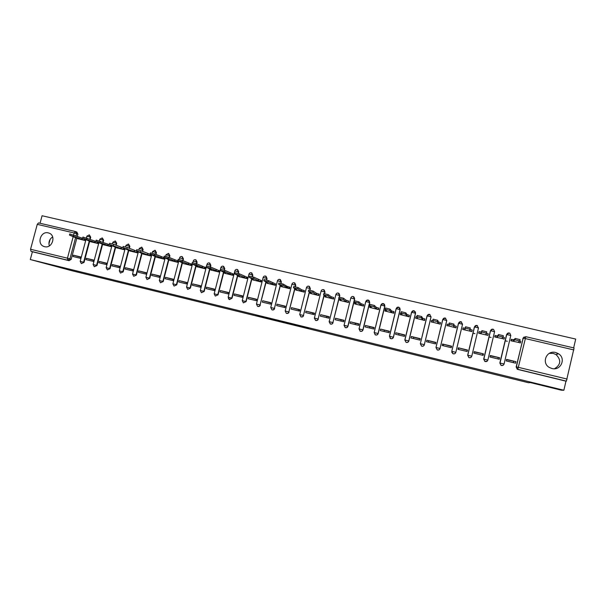 <?xml version="1.0" encoding="UTF-8"?>
<svg xmlns="http://www.w3.org/2000/svg" width="606" height="606" viewBox="0 0 606 606"><rect width="100%" height="100%" fill="white"/><g stroke="black" fill="none" stroke-linecap="round" stroke-linejoin="round"><path stroke-width="0.91" d="M297.811 325.846L308.712 328.513L295.008 324.68L301.826 326.732L297.811 325.846M90.18 239.309L90.733 237.219L89.4 234.969M103.134 242.309L103.679 240.249L102.361 237.999M116.193 245.324L116.723 243.301L115.428 241.052M129.343 248.362L129.866 246.377L128.586 244.127M142.599 251.422L143.107 249.475L141.849 247.233M155.962 254.49L156.454 252.604L155.219 250.361M169.43 257.588L169.907 255.747L168.695 253.513M182.997 260.694L183.459 258.921L182.277 256.694M196.677 263.822L197.117 262.125L195.973 259.898M210.464 266.973L210.88 265.345L209.767 263.133M224.349 270.178L224.758 268.594L223.682 266.398M238.34 273.427L238.741 271.867L237.703 269.685M252.437 276.715L252.831 275.169L251.823 272.988M266.648 280.025L267.041 278.495L266.057 276.321M280.972 283.381L281.358 281.843L280.411 279.684M295.402 286.759L295.789 285.221L294.88 283.078M309.954 290.176L310.34 288.63L309.477 286.509M324.619 293.63L325.005 292.062L324.195 289.971M339.398 297.129L339.792 295.523L339.042 293.471M345.049 327.505L345.337 327.641C346.624 327.975 347.511 327.513 347.988 326.263L354.699 299.016L354.018 297.016M359.987 331.096L360.335 331.277C361.638 331.618 362.532 331.164 363.017 329.899L369.728 302.538L369.137 300.599M375 334.686L375.462 334.944C376.78 335.3 377.682 334.838 378.167 333.565L384.886 306.083L384.386 304.242M389.969 338.118L390.711 338.64C392.044 339.004 392.953 338.542 393.445 337.262L400.157 309.658L399.786 307.954M411.542 312.219L413.996 310.749L415.504 313.166L408.785 340.928C408.285 342.223 407.361 342.685 406.012 342.307L406.081 342.367C407.429 342.746 408.353 342.284 408.845 340.989L415.565 313.264L415.322 311.757M551.899 368.501C560.747 371.061 566.405 358.457 558.512 353.76L555.611 352.503C546.46 349.912 541.075 363.206 549.521 367.554L551.899 368.501M554.528 368.728C560.883 364.744 561.391 360.04 556.058 354.608L553.233 353.389L549.286 353.366M44.594 246.672C52.23 248.884 56.532 235.439 48.95 233.083L48.291 232.886C40.602 230.704 36.39 244.271 44.064 246.521L44.594 246.672M264.693 317.256L267.11 318.271L255.906 315.446L268.981 318.786L259.929 316.287M264.67 317.347L259.944 316.188M563.868 390.256L561.391 390.203L530.326 382.591L528.5 382.727L71.705 270.677L30.3 259.535L563.868 390.256L565.966 381.174L566.368 381.144L517.532 369.243L516.365 366.872L523.099 338.201L525.697 336.671L574.071 347.965L566.368 381.144M284.146 322.49L296.319 325.475L292.009 323.945L280.707 321.188L284.146 322.49L284.252 322.044M281.941 321.862L266.814 317.794M279.343 320.892L266.829 317.786M279.305 321.044L277.813 320.483M281.919 321.968L277.821 320.476M52.654 236.923C49.412 239.15 48.306 242.142 49.344 245.907M75.72 231.628L76.917 232.113L77.886 234.211L77.326 236.332M76.864 238.052L71.213 259.292L69.932 258.86L67.811 260.247L30.989 251.316L30.558 249.263L37.261 224.349L38.526 222.91L75.326 231.507M573.67 347.867L575.7 339.08L42.072 215.744L40.049 223.266M30.3 259.535L32.391 251.763L30.989 251.316M516.153 366.956L523.22 338.186L516.153 366.956L517.312 369.312L516.486 366.88L567.11 379.068M511.396 339.307L510.926 340.784L520.38 342.837M515.956 361.668L506.54 359.403L506.184 360.918L515.6 363.183L515.956 361.668L506.472 359.699M497.912 358.926L498.2 357.707M499.67 357.752L490.33 355.502L489.974 357.01L499.306 359.26L499.67 357.752L490.262 355.798M495.163 335.489L494.716 336.966L504.094 338.974M482.482 355.207L482.77 353.995M483.512 353.866L474.256 351.639L473.9 353.139L483.156 355.366L483.512 353.866L474.187 351.927M479.066 331.709L478.649 333.186L487.898 335.368L488.231 333.914M458.318 347.806L457.962 349.298L467.143 351.51L467.499 350.01L458.318 347.806L467.431 350.298M463.196 327.975L462.711 329.429L471.885 331.596L472.188 330.088M463.067 327.944L463.014 328.725M458.704 348.2L458.416 349.404M442.516 344.003L442.16 345.488L451.265 347.677L451.622 346.193L442.516 344.003L451.546 346.48M446.955 325.505L456.007 327.854L456.28 326.354M443.592 344.564L443.304 345.761M426.844 340.231L426.488 341.708L435.517 343.882L435.873 342.405L426.844 340.231L435.797 342.685M431.275 321.854L440.259 324.149L440.509 322.642M428.609 340.958L428.321 342.148M411.3 336.489L410.944 337.959L419.897 340.117L420.253 338.64L411.3 336.489L420.185 338.928M415.724 318.211L424.639 320.468L424.867 318.968M413.739 337.375L413.451 338.565M395.885 332.785L395.529 334.247L404.407 336.383L404.763 334.921L395.885 332.785L404.694 335.201M400.308 314.597L409.156 316.824L409.353 315.317M398.983 333.83L398.695 335.012M380.598 329.103L380.242 330.565L389.044 332.686L389.4 331.224L380.598 329.103L389.332 331.505M385.022 311.007L393.794 313.204L393.968 311.704M384.348 330.308L384.06 331.482M365.433 325.452L365.077 326.907L373.811 329.013L374.167 327.558L365.433 325.452L374.099 327.838M369.857 307.439L378.561 309.621L378.705 308.113M369.827 326.808L369.546 327.982M350.397 321.839L350.041 323.286L358.699 325.369L359.063 323.922L350.397 321.839L358.987 324.202M354.821 303.901L363.448 306.06L363.57 304.56M355.427 323.339L355.139 324.513M335.482 318.248L335.126 319.688L343.716 321.756L344.072 320.316L335.482 318.248L344.003 320.597M339.898 300.394L348.465 302.53L348.564 301.03M341.125 319.9L340.837 321.066M320.688 314.688L320.332 316.12L328.853 318.173L329.209 316.741L320.688 314.688L329.141 317.014M325.104 296.91L333.595 299.031L333.671 297.531M326.945 316.491L326.657 317.642M306.007 311.158L305.651 312.582L314.105 314.62L314.461 313.188L306.007 311.158L314.393 313.469M310.423 293.455L318.854 295.554L318.907 294.061M312.87 313.097L312.582 314.256M291.448 307.651L291.092 309.075L299.478 311.098L299.834 309.674L291.448 307.651L299.765 309.946M295.864 290.032L304.227 292.115L304.25 290.615M298.902 309.742L298.614 310.886M277.01 304.174L276.654 305.591L284.971 307.598L285.328 306.181L277.01 304.174L285.259 306.454M281.419 286.63L289.713 288.698L289.721 287.199M285.04 306.401L284.752 307.545M262.678 300.727L262.322 302.144L270.579 304.129L270.935 302.712L262.678 300.727L270.859 302.992M267.094 283.26L275.321 285.305L275.306 283.813M248.468 297.311L248.112 298.713L256.293 300.69L256.649 299.281L248.468 297.311L256.58 299.553M252.876 279.911L261.042 281.941L261.391 280.54L261.004 280.449M234.363 293.918L234.007 295.319L242.127 297.273L242.483 295.872L234.363 293.918L242.415 296.145M238.772 276.594L246.869 278.608L247.225 277.207L246.816 277.116M220.372 290.554L220.016 291.94L228.076 293.887L228.432 292.493L220.372 290.554L228.364 292.759M224.781 273.298L232.818 275.298L233.174 273.904L232.734 273.806M206.495 287.214L206.138 288.6L214.13 290.524L214.486 289.138L206.495 287.214L214.418 289.403M210.903 270.026L218.872 272.011L219.228 270.624L218.774 270.518M192.723 283.896L192.367 285.274L200.298 287.191L200.654 285.805L192.723 283.896L200.586 286.077M197.124 266.784L205.033 268.753L205.389 267.375L204.911 267.261M179.05 280.608L178.702 281.987L186.572 283.881L186.928 282.502L179.05 280.608L186.853 282.767M183.459 263.572L191.307 265.526L191.663 264.148L191.163 264.034M165.491 277.343L165.143 278.715L172.952 280.601L173.301 279.23L165.491 277.343L173.233 279.495M169.9 260.375L177.679 262.315L178.035 260.944L177.52 260.822M152.038 274.109L151.682 275.472L159.431 277.343L159.787 275.972L152.038 274.109L159.719 276.238M156.439 257.209L164.165 259.133L164.521 257.77L163.984 257.641M138.691 270.897L138.335 272.253L146.023 274.109L146.379 272.745L138.691 270.897L146.311 273.011M143.084 254.065L150.75 255.974L151.106 254.618L150.553 254.482M125.434 267.708L125.086 269.064L132.714 270.905L133.07 269.549L125.434 267.708L133.002 269.806M129.835 250.945L137.441 252.838L137.797 251.49L137.221 251.354M112.292 264.542L111.936 265.89L119.511 267.716L119.859 266.367L112.292 264.542L119.791 266.632M116.685 247.846L124.23 249.733L124.578 248.422M99.24 261.406L98.884 262.746L106.406 264.557L106.754 263.216L99.24 261.406L106.686 263.474M103.634 244.779L111.125 246.642L111.459 245.392L110.625 245.059L110.322 246.225L95.953 241.302L104.24 245.021M86.294 258.292L85.938 259.626L93.4 261.421L93.748 260.088L86.294 258.292L93.68 260.345M90.68 241.726L98.119 243.582L98.437 242.377M73.44 255.194L73.084 256.527L80.484 258.315L80.84 256.982L73.44 255.194L80.772 257.239M77.826 238.703L85.204 240.537L85.514 239.385M89.718 241.059L84.06 262.398L81.363 263.595L84.06 262.398M102.664 244.082L96.998 265.526L94.301 266.731L96.998 265.526M115.716 247.134L110.042 268.685L107.338 269.897L110.042 268.685M128.858 250.21L123.177 271.867L120.473 273.079L123.177 271.867M142.107 253.3L136.418 275.063L133.706 276.291L136.418 275.063M155.462 256.421L149.765 278.298L147.046 279.525L149.765 278.298M168.915 259.557L163.211 281.548L160.492 282.782L163.211 281.548M182.474 262.716L176.755 284.828L174.036 286.07L176.755 284.828M196.139 265.898L190.413 288.13L187.686 289.38L190.413 288.13M209.918 269.102L204.177 291.463L201.45 292.713L204.177 291.463M223.803 272.321L218.046 294.819L215.312 296.076L218.046 294.819M237.794 275.571L232.03 298.205L229.288 299.47L228.409 298.773M251.899 278.828L246.119 301.614L243.377 302.879L246.119 301.614M266.125 282.108L260.08 304.947C259.626 306.151 258.792 306.613 257.58 306.325L257.823 306.424C259.035 306.712 259.876 306.25 260.33 305.053M280.457 285.411L274.412 308.416C273.957 309.628 273.117 310.09 271.889 309.795L272.124 309.893C273.344 310.181 274.185 309.727 274.647 308.515M294.917 288.721L288.865 311.908C288.403 313.128 287.555 313.59 286.312 313.294L286.532 313.385C287.767 313.688 288.615 313.226 289.077 312.007M309.492 292.039L303.432 315.438C302.97 316.665 302.106 317.127 300.856 316.817L301.053 316.908C302.303 317.211 303.159 316.756 303.629 315.529M324.187 295.364L318.12 318.991C317.65 320.226 316.779 320.688 315.514 320.369L314.34 318.074L318.12 318.991L324.021 295.251M339.012 298.69L332.921 322.574C332.444 323.816 331.573 324.278 330.293 323.952L329.111 321.65L332.921 322.574L338.86 298.584M427.063 315.855L429.533 314.378L431.093 316.9L424.336 344.693C423.829 345.996 422.897 346.458 421.534 346.071L420.337 343.723L427.056 315.87L431.055 316.809L424.336 344.693L420.435 343.716L421.579 346.124C422.943 346.511 423.874 346.056 424.382 344.746M442.706 319.529L445.198 318.036L446.758 320.566L440.017 348.48C439.509 349.806 438.562 350.268 437.176 349.859L435.979 347.511L442.706 319.536L446.736 320.483L440.017 348.48L436.093 347.503L437.206 349.912C438.592 350.313 439.532 349.851 440.039 348.533M458.484 323.233L462.545 324.263L455.833 352.313C455.318 353.646 454.356 354.101 452.955 353.684L451.765 351.328L458.484 323.233L460.992 321.725L462.552 324.18L455.833 352.313L451.871 351.328L452.962 353.73C454.364 354.146 455.318 353.692 455.833 352.359M471.763 356.214C471.241 357.555 470.271 358.017 468.855 357.578L467.665 355.222L474.377 327.035L476.922 325.445L478.498 327.914L471.779 356.169C471.256 357.517 470.286 357.972 468.862 357.54L467.673 355.177L474.4 326.952L478.498 327.914M487.285 361.062L484.868 361.456L483.694 359.1L490.443 330.709L492.981 329.194L493.602 329.444L494.579 331.679L487.86 360.055M503.01 365.335L501.026 365.373L499.852 363.009L506.563 334.573L509.184 332.974L509.843 333.247L510.797 335.466L504.078 363.979C503.541 365.365 502.541 365.819 501.079 365.342L499.905 362.979L506.624 334.497L510.797 335.474M472.915 333.164L474.975 333.648M488.966 336.951L491.072 337.451M505.146 340.769L507.313 341.276M513.623 361.418L513.297 362.63M556.255 352.684L557.74 354.025M48.919 243.877L50.139 239.302M229.5 299.546L232.03 298.205M315.476 320.354L315.696 320.46C316.961 320.771 317.824 320.309 318.294 319.074M330.209 323.922L330.459 324.036C331.732 324.361 332.603 323.899 333.08 322.657M451.758 352.237L452.962 353.73M32.391 251.763L69.107 260.671L71.213 259.292M565.966 381.174L517.312 369.312M524.114 336.959L522.864 338.383M557.467 353.162L558.232 353.851M294.387 324.99L287.691 323.006L294.387 324.99M276.071 320.43L280.775 321.589L276.071 320.43M511.237 339.458L513.82 339.678L513.509 340.996L510.934 340.761M520.198 342.973L518.35 342.132L519.804 340.996L514.994 339.822L513.509 340.996M513.82 339.678L515.312 338.474L520.122 339.648L519.812 340.981M519.698 341.08L520.774 341.466L520.471 342.761M495.019 335.701L497.511 335.845L497.2 337.156L494.731 336.974M503.942 339.14L501.995 338.284L503.048 337.057L498.283 335.891L497.2 337.156M497.511 335.845L498.602 334.55L503.359 335.716L503.048 337.05M502.98 337.141L504.442 337.625L504.139 338.921M478.861 332.293L479.195 331.641L481.346 332.05L481.035 333.353L478.687 333.194M487.822 335.345L485.785 334.467L486.436 333.156L481.709 331.99L481.035 333.353M481.346 332.05L482.028 330.656L486.747 331.823L486.436 333.156M486.391 333.239L488.254 333.815L487.944 335.118M465.135 328.149L465.597 326.801L470.279 327.96L470.021 329.391L472.203 330.043L471.862 331.588L469.711 330.687L469.968 329.285L465.279 328.126L464.999 329.573L462.779 329.452M462.795 329.202L463.098 327.907L465.128 328.24M470.021 329.391L469.711 330.687M455.985 327.846L453.773 326.937L453.636 325.452L448.993 324.301L449.099 325.831L447.001 325.733M446.948 325.46L447.258 324.18L448.864 324.422M448.849 324.316L449.311 322.975L453.955 324.127L454.083 325.642L456.28 326.301L455.97 327.596M454.083 325.642L453.773 326.937M440.259 324.134L437.971 323.218L437.449 321.65L432.843 320.498L433.335 322.127L431.358 322.051M431.245 321.756L431.548 320.491L432.745 320.642M432.707 320.513L433.161 319.18L437.767 320.332L438.282 321.93L440.494 322.597L440.183 323.877M438.282 321.93L437.971 323.218M424.654 320.43L422.299 319.529L421.405 317.877L416.83 316.733L417.701 318.445L415.837 318.392M415.663 318.082L415.966 316.824L416.769 316.9M416.701 316.749L417.148 315.423L421.715 316.567L422.609 318.248L424.836 318.915L424.533 320.195M422.609 318.248L422.299 319.529M409.171 316.764L406.755 315.87L405.49 314.135L400.952 312.999L402.195 314.794L400.452 314.772M400.21 314.446L400.513 313.196L400.952 313.204M400.831 313.014L401.27 311.696L405.808 312.832L407.065 314.59L409.315 315.264L409.005 316.537M407.065 314.59L406.755 315.87M393.809 313.143L391.34 312.241L389.711 310.431L385.204 309.302L386.817 311.173L385.189 311.181M384.886 310.833L385.287 309.56L384.977 310.825M385.09 309.31L385.522 308L390.029 309.128L391.65 310.969L393.915 311.643L393.612 312.916M391.65 310.969L391.34 312.241M378.576 309.552L376.053 308.643L374.069 306.75L369.592 305.629L371.569 307.583L370.054 307.613M369.486 305.636L369.91 304.333L374.387 305.454L376.356 307.378L378.644 308.053L378.341 309.318M376.356 307.378L376.053 308.643M363.471 305.985L360.888 305.076L358.555 303.106L354.109 301.985L356.442 304.023L354.692 303.689L355.04 304.076M354.321 300.75L358.873 301.818L361.199 303.811L363.502 304.492L363.191 305.75M361.199 303.811L360.888 305.076M348.48 302.455L345.852 301.53L343.17 299.493L338.754 298.379L341.436 300.493L339.731 300.167L340.148 300.568M338.974 297.152L343.488 298.213L346.155 300.281L348.48 300.962L348.17 302.22M346.155 300.281L345.852 301.53M333.618 298.955L330.929 298.023L327.914 295.91L323.528 294.796L326.558 296.993L324.892 296.675L325.377 297.091M323.755 293.577L328.232 294.63L331.24 296.773L333.58 297.463L333.27 298.705M331.24 296.773L330.929 298.023M318.87 295.478L316.135 294.539L312.787 292.35L308.424 291.251L311.795 293.516L310.174 293.206L310.719 293.645M308.666 290.039L313.105 291.077L316.446 293.296L318.801 293.986L318.491 295.228M319.18 294.243L318.801 293.986M316.446 293.296L316.135 294.539M304.242 292.031L301.462 291.085L297.781 288.827L293.448 287.729L297.152 290.069L295.569 289.766L296.183 290.221M293.698 286.524L298.099 287.562L301.773 289.85L304.136 290.547L303.833 291.781M304.553 290.804L304.136 290.547M301.773 289.85L301.462 291.085M289.736 288.615L282.904 285.328L278.586 284.237L282.631 286.653L281.086 286.358L281.76 286.827M278.851 283.047L283.214 284.07L287.214 286.426L289.6 287.123L289.289 288.358M290.039 287.388L289.6 287.123M287.214 286.426L286.903 287.661M275.336 285.229L268.14 281.858L263.852 280.767L268.223 283.26L266.716 282.972L267.458 283.456M264.133 279.593L268.458 280.608L275.169 283.737L274.859 284.956M275.647 284.002L275.169 283.737M272.768 283.032L272.458 284.259M261.057 281.866L253.505 278.419L249.24 277.336L253.929 279.896L252.46 279.616L253.263 280.116M249.528 276.162L253.823 277.169L260.86 280.373L260.55 281.585M261.368 280.646L260.86 280.373M258.444 279.661L258.133 280.889M246.892 278.525L238.984 275.01L234.742 273.927L239.749 276.563L238.317 276.283L239.181 276.798M235.037 272.761L239.302 273.768L246.657 277.033L246.354 278.245M247.203 277.313L246.657 277.033M244.233 276.328L243.923 277.54M232.84 275.215L224.584 271.624L220.357 270.541L225.682 273.245L224.281 272.98L225.212 273.511M220.652 269.382L224.894 270.382L232.575 273.723L232.265 274.927M233.143 274.01L232.575 273.723M230.129 273.011L229.818 274.223M218.895 271.935L210.297 268.269L206.093 267.193L211.729 269.965L210.358 269.7L211.35 270.246M206.388 266.034L210.608 267.034L218.599 270.435L218.289 271.639M219.198 270.73L218.599 270.435M216.137 269.723L215.834 270.927M205.055 268.67L196.124 264.936L191.943 263.86L197.882 266.701L196.541 266.443L197.594 267.004M192.238 262.709L196.442 263.708L204.73 267.178L204.419 268.375M205.366 267.473L204.73 267.178M202.26 266.458L201.95 267.663M191.329 265.443L182.065 261.633L177.899 260.565L183.951 263.792M178.194 259.413L182.383 260.413L190.973 263.943L190.663 265.14M191.632 264.246L190.973 263.943M188.489 263.224L188.178 264.421M177.702 262.231L168.12 258.353L163.968 257.285L170.407 260.603M164.271 256.141L168.43 257.141L177.323 260.731L177.013 261.921M178.012 261.042L177.323 260.731M174.823 260.012L174.513 261.209M164.188 259.05L154.28 255.103L150.152 254.043L156.969 257.436M150.447 252.899L154.598 253.891L163.779 257.55L163.469 258.739M164.491 257.868L163.779 257.55M161.264 256.83L160.961 258.012M150.773 255.891L136.441 250.816L143.637 254.3M136.736 249.68L140.872 250.672L150.333 254.391L150.03 255.573M151.083 254.717L150.333 254.391M147.811 253.664L147.508 254.846M137.464 252.755L122.836 247.619L130.404 251.179M123.139 246.483L127.252 247.475L137.001 251.255L136.691 252.429M137.774 251.581L137.001 251.255M134.464 250.528L134.153 251.702M124.253 249.649L109.345 244.445L117.276 248.089M109.641 243.317L113.739 244.309L123.76 248.142L123.457 249.316M124.563 248.475L123.76 248.142M121.215 247.415L120.905 248.589M111.148 246.559L110.322 246.225M96.248 240.165L110.625 245.059M108.073 244.324L107.762 245.491M98.142 243.498L82.658 238.173L91.309 241.976M82.961 237.044L96.915 241.764M95.021 241.256L94.718 242.423M85.226 240.453L69.478 235.075L78.469 238.953M69.773 233.954L83.499 238.582M82.075 238.219L81.765 239.378M89.12 234.87L90.302 237.037L89.749 239.135M90.733 237.219L86.855 236.196M102.066 237.9L103.262 240.074L102.717 242.135M103.679 240.249L99.801 239.234M115.11 240.946L116.314 243.127L115.784 245.157M116.723 243.301L112.845 242.286M128.252 244.013L129.472 246.21L128.949 248.195M129.866 246.377L125.987 245.369M141.501 247.104L142.736 249.316L142.221 251.255M143.107 249.475L139.236 248.475M154.848 250.225L156.09 252.437L155.598 254.331M156.454 252.604L152.583 251.596M168.294 253.369L169.559 255.588L169.082 257.429M169.907 255.747L166.029 254.747M181.853 256.527L183.126 258.77L182.664 260.542M183.459 258.921L179.581 257.929M195.511 259.724L196.798 261.966L196.359 263.671M197.117 262.125L193.238 261.125M209.282 262.936L210.577 265.193L210.153 266.86M210.88 265.345L207.01 264.352M223.152 266.178L224.47 268.45L224.053 270.087M224.758 268.594L220.879 267.602M237.143 269.443L238.469 271.723L238.052 273.344M238.741 271.867L234.863 270.874M251.24 272.738L252.581 275.026L252.172 276.639M252.831 275.169L249.005 273.988M265.443 276.056L266.799 278.359L266.398 279.964M267.041 278.495L263.171 277.434L263.58 276.669M279.767 279.396L281.139 281.714L280.729 283.32M281.358 281.843L277.487 280.79L278.29 279.669M294.205 282.767L295.584 285.093L295.183 286.706M295.789 285.221L291.872 284.229M308.757 286.168L310.158 288.509L309.749 290.138M310.34 288.63L306.409 287.63M323.422 289.592L324.839 291.94L324.43 293.599M325.005 292.062L321.066 291.062M338.216 293.046L339.648 295.41L339.224 297.107M339.792 295.523L335.838 294.516M353.124 296.531L354.571 298.902L347.844 326.18C347.367 327.437 346.48 327.899 345.193 327.566L344.003 325.255L347.988 326.263M354.699 299.016L350.73 298.008M365.759 301.485L368.153 300.038L369.615 302.424L362.888 329.823C362.411 331.088 361.517 331.55 360.214 331.209L359.025 328.884L365.744 301.523L369.728 302.538M380.894 305.03L383.31 303.583L384.787 305.977L378.061 333.497C377.576 334.77 376.674 335.232 375.356 334.876L374.16 332.55L380.886 305.06L384.886 306.083M396.157 308.613L398.589 307.151L400.081 309.56L393.362 337.194C392.87 338.481 391.953 338.943 390.62 338.58L389.423 336.239L393.445 337.262M400.157 309.658L396.15 308.636L389.431 336.232M415.565 313.264L411.542 312.241L404.816 339.958L408.845 340.989M77.886 234.211L76.629 233.696L76.061 235.825M75.606 237.552L69.932 258.86L67.448 258.186L73.197 236.613M73.659 234.878L74.159 232.984L37.261 224.349M30.558 249.263L67.448 258.186L67.811 260.247L69.107 260.671M573.852 349.92L525.364 338.572L517.782 369.486M89.287 240.885L83.62 262.246L80.174 261.368L81.363 263.595M102.247 243.915L96.574 265.383L93.119 264.504L94.301 266.731M115.307 246.968L109.625 268.541L106.164 267.655L107.338 269.897M128.464 250.043L122.776 271.723L119.299 270.837L120.473 273.079M141.728 253.141L136.032 274.935L132.54 274.041L133.706 276.291M155.098 256.262L149.394 278.162L145.887 277.268L147.046 279.525M168.566 259.406L162.855 281.419L159.333 280.525L160.492 282.782M182.141 262.565L176.414 284.706L172.884 283.805L174.036 286.07M195.821 265.754L190.087 288.009L186.542 287.108L187.686 289.38M209.615 268.958L203.866 291.342L200.306 290.441L201.45 292.713M223.516 272.185L217.759 294.705L214.176 293.796L215.312 296.076M237.522 275.427L231.75 298.091L228.151 297.182L229.576 299.576M242.233 300.629L245.862 301.508L251.649 278.692M256.436 304.068L260.08 304.947L265.882 281.979M270.753 307.53L274.412 308.416L280.237 285.282M285.184 311.029L288.865 311.908L294.713 288.592M299.728 314.544L303.432 315.438L309.302 291.918M363.017 329.899L359.1 328.869L360.335 331.277M378.167 333.565L374.25 332.535L375.462 334.944M467.665 355.222L471.779 356.169M483.694 359.1L490.443 330.709L494.579 331.679M499.852 363.009L504.078 363.986M487.86 360.062C487.33 361.426 486.345 361.88 484.906 361.426L483.724 359.063L487.86 360.062M414.474 310.923C413.156 310.439 412.216 310.863 411.648 312.204L404.914 339.958L406.012 342.307L404.816 339.966M451.765 351.328L458.598 323.203C459.204 321.816 460.181 321.392 461.545 321.938M435.979 347.511L442.819 319.506C443.41 318.135 444.38 317.711 445.721 318.233M420.337 343.723L427.169 315.84C427.745 314.484 428.7 314.06 430.033 314.559M374.16 332.55L380.985 305.023C381.53 303.712 382.454 303.28 383.742 303.735M359.025 328.884L365.835 301.477C366.38 300.175 367.289 299.75 368.569 300.19M277.45 280.851L270.761 307.492L271.889 309.795M263.14 277.503L256.444 304.03L257.58 306.325M248.952 274.177L242.249 300.591L243.377 302.879M228.144 297.22L234.878 270.806C235.378 269.602 236.226 269.178 237.431 269.534M214.168 293.834L220.895 267.534C221.387 266.337 222.235 265.92 223.432 266.269M200.291 290.479L206.237 267.344M186.534 287.146L192.45 264.186M172.877 283.835L178.778 261.042M145.879 277.306L151.742 254.808M132.532 274.071L138.388 251.725M119.291 270.867L125.131 248.649M106.148 267.685L111.974 245.604M93.112 264.527L98.922 242.574M80.166 261.398L85.961 239.567M75.455 231.537L76.629 233.696L74.159 232.984L75.455 231.537M525.364 338.572L525.697 336.671L523.22 338.186L525.364 338.572M285.328 322.309L285.206 322.771M271.715 318.968L271.594 319.438M270.632 318.703L270.518 319.15M513.661 339.648L513.358 340.958M511.441 339.269L511.131 340.58M515.161 338.489L514.85 339.83M497.359 335.815L497.049 337.118M495.193 335.451L494.882 336.754M498.45 334.565L498.132 335.906M481.187 332.012L480.876 333.315M479.081 331.664L478.77 332.959M486.103 333.823L485.944 334.504M481.876 330.679L481.565 332.012M465.105 328.444L464.847 329.543M472.203 330.043L471.892 331.338M470.18 329.422L469.87 330.724M470.279 327.96L469.968 329.285M454.235 325.68L453.924 326.967M453.955 324.127L453.636 325.452M438.433 321.96L438.123 323.248M437.767 320.332L437.449 321.65M422.753 318.279L422.443 319.559M421.715 316.567L421.405 317.877M407.209 314.628L406.899 315.9M405.808 312.832L405.49 314.135M391.794 311.007L391.484 312.272M390.029 309.128L389.711 310.431M369.963 306.121L369.69 307.25M376.508 307.409L376.197 308.674M374.387 305.454L374.069 306.75M354.851 302.727L354.616 303.697M361.343 303.848L361.032 305.106M358.873 301.818L358.555 303.106M346.299 300.311L345.996 301.568M343.488 298.213L343.17 299.493M331.384 296.804L331.073 298.054M328.232 294.63L327.914 295.91M316.59 293.327L316.279 294.569M313.105 291.077L312.787 292.35M301.909 289.88L301.599 291.115M298.099 287.562L297.781 288.827M287.35 286.456L287.039 287.691M283.214 284.07L282.904 285.328M272.905 283.063L272.602 284.29M268.458 280.608L268.14 281.858M258.58 279.699L258.27 280.919M253.823 277.169L253.505 278.419M244.369 276.359L244.059 277.571M239.302 273.768L238.984 275.01M230.265 273.041L229.954 274.253M224.894 270.382L224.584 271.624M216.274 269.753L215.963 270.958M210.608 267.034L210.297 268.269M202.396 266.496L202.086 267.693M196.442 263.708L196.124 264.936M188.617 263.254L188.314 264.451M182.383 260.413L182.065 261.633M174.952 260.042L174.649 261.239M168.43 257.141L168.12 258.353M161.401 256.861L161.09 258.042M154.598 253.891L154.28 255.103M147.94 253.694L147.637 254.876M140.872 250.672L140.554 251.876M134.593 250.558L134.282 251.732M127.252 247.475L126.934 248.68M121.344 247.445L121.033 248.619M113.739 244.309L113.428 245.506M108.194 244.354L107.891 245.521M100.331 241.158L100.02 242.355M97.581 242.036L97.286 243.157M95.15 241.286L94.839 242.453M87.029 238.037L86.719 239.226M84.635 239.037L84.348 240.112M82.196 238.249L81.893 239.408M73.834 234.946L73.515 236.128M556.058 354.608L558.512 353.76M501.026 365.373L500.026 362.979L506.745 334.482C507.389 333.027 508.426 332.618 509.843 333.247M484.868 361.456L483.838 359.063L490.565 330.694C491.193 329.263 492.208 328.846 493.602 329.444M468.855 357.578L467.787 355.177L474.513 326.937C475.127 325.52 476.127 325.104 477.505 325.672M390.711 338.64L389.522 336.232L396.248 308.598C396.809 307.272 397.741 306.848 399.043 307.31M345.337 327.641L344.079 325.24L350.813 297.963C351.351 296.675 352.253 296.243 353.518 296.667M330.459 324.036L329.179 321.627L335.913 294.471C336.444 293.19 337.337 292.766 338.595 293.175M315.696 320.46L314.4 318.052L321.127 291.009C321.657 289.744 322.543 289.312 323.786 289.721M301.053 316.908L299.735 314.506L306.469 287.57C306.984 286.32 307.863 285.888 309.105 286.29M294.539 282.881C293.304 282.494 292.433 282.926 291.918 284.169L285.191 310.984L286.312 313.294M280.086 279.502C278.866 279.131 278.002 279.555 277.487 280.79M265.754 276.154C264.542 275.783 263.678 276.215 263.171 277.434M251.535 272.836C250.323 272.473 249.467 272.897 248.968 274.109M206.593 265.973L207.025 264.284C207.51 263.102 208.35 262.678 209.547 263.019M192.829 262.716L193.261 261.057C193.746 259.883 194.579 259.466 195.768 259.807M179.179 259.497L179.603 257.861C180.08 256.694 180.914 256.277 182.103 256.611M159.333 280.525L165.211 257.914M165.62 256.315L166.044 254.687L168.536 253.444M152.174 253.164L152.598 251.535L155.083 250.301M138.827 250.043L139.251 248.415L141.728 247.18M125.578 246.945L126.003 245.309L128.472 244.082M112.428 243.877L112.86 242.233L115.322 241.006M99.376 240.84L99.816 239.181L102.27 237.961M86.423 237.825L86.87 236.143L89.324 234.939M75.652 231.598L38.526 222.91M574.071 347.965L525.697 336.671M511.562 339.254L511.252 340.564M515.312 338.474L514.994 339.822M495.307 335.436L495.004 336.739M498.602 334.55L498.283 335.891M479.195 331.641L478.892 332.944M482.028 330.656L481.709 331.99M463.219 327.884L462.908 329.179M465.597 326.801L465.279 328.126M447.372 324.157L447.061 325.445M449.311 322.975L448.993 324.301M431.661 320.468L431.351 321.748M433.161 319.18L432.843 320.498M416.072 316.802L415.761 318.074M417.148 315.423L416.83 316.733M400.619 313.166L400.308 314.438M401.27 311.696L400.952 312.999M385.522 308L385.204 309.302M370.031 306.181L369.774 307.242M369.91 304.333L369.592 305.629M354.919 302.78L354.692 303.689M354.427 300.697L354.109 301.985M339.928 299.372L339.731 300.167M339.072 297.099L338.754 298.379M325.066 295.97L324.892 296.675M323.846 293.524L323.528 294.796M310.333 292.577L310.174 293.206M308.742 289.979L308.424 291.251M295.713 289.198L295.569 289.766M293.766 286.464L293.448 287.729M281.214 285.843L281.086 286.358M278.904 282.972L278.586 284.237M266.837 282.502L266.716 282.972M264.171 279.517L263.852 280.767M252.566 279.177L252.46 279.616M249.558 276.086L249.24 277.336M238.416 275.881L238.317 276.283M235.06 272.677L234.742 273.927M220.675 269.306L220.357 270.541M206.411 265.958L206.093 267.193M192.254 262.633L191.943 263.86M178.217 259.338L177.899 260.565M164.287 256.073L163.968 257.285M150.47 252.823L150.152 254.043M136.759 249.611L136.441 250.816M123.154 246.415L122.836 247.619M109.656 243.248L109.345 244.445M96.263 240.105L95.953 241.302M82.977 236.984L82.658 238.173M69.788 233.893L69.478 235.075"/></g></svg>
